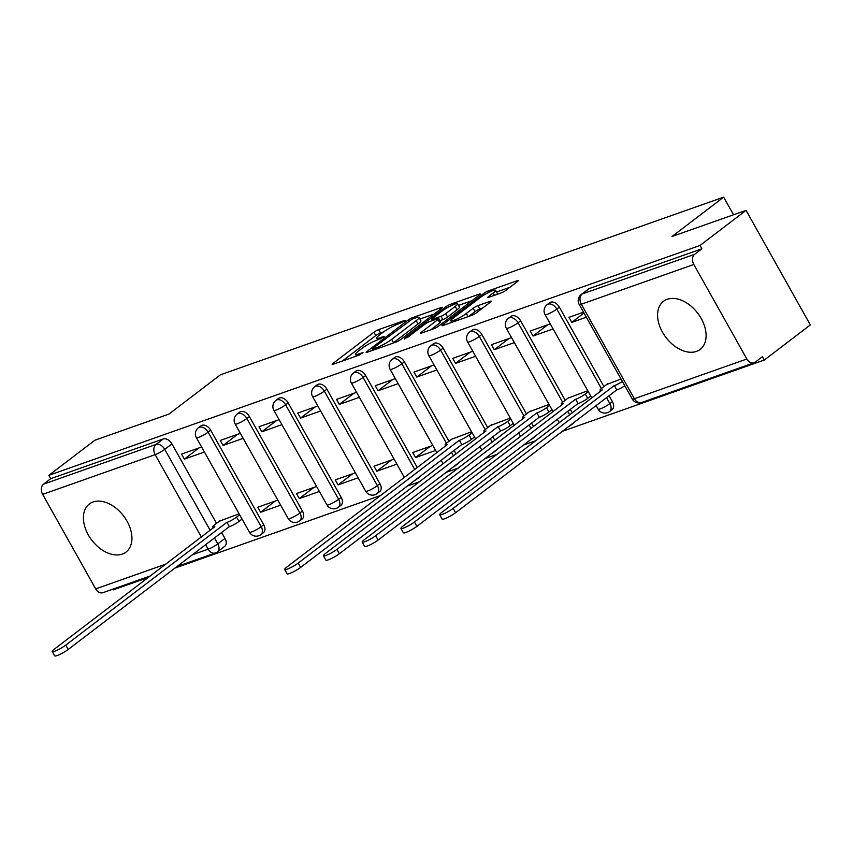<?xml version="1.0" encoding="UTF-8"?>
<svg xmlns="http://www.w3.org/2000/svg" width="853" height="853" viewBox="0 0 853 853"><rect width="100%" height="100%" fill="white"/><g stroke="black" fill="none" stroke-linecap="round" stroke-linejoin="round"><path stroke-width="1.28" d="M404.642 321.101L405.26 320.397L404.525 320.493L378.625 329.631A3.807 0.597 -29.3 0 0 373.923 332.222L333.022 363.399A3.807 0.597 -29.3 0 0 332.148 364.402A3.807 0.597 -29.3 0 0 333.192 364.263L359.092 355.125L363.005 352.609L358.921 353.878A12.177 1.909 -29.3 0 1 355.573 354.304A12.177 1.909 -29.3 0 1 358.388 351.095L361.8 348.493A12.177 1.909 -29.3 0 1 376.866 340.198L383.519 337.202L384.138 336.498L383.402 336.594L380.043 337.777A12.177 1.909 -29.3 0 1 376.695 338.193A12.177 1.909 -29.3 0 1 379.521 334.984L382.922 332.393A12.177 1.909 -29.3 0 1 397.999 324.097L404.642 321.101M93.052 501.98A30.25 19.992 -127.3 0 0 89.33 503.974A30.25 19.992 -127.3 0 0 89.938 537.561A30.25 19.992 -127.3 0 0 122.288 554.087A30.25 19.992 -127.3 0 0 125.999 552.094A30.25 19.992 -127.3 0 0 125.402 518.507A30.25 19.992 -127.3 0 0 93.052 501.98M667.227 299.286A30.25 19.992 -127.3 0 0 663.506 301.28A30.25 19.992 -127.3 0 0 664.114 334.866A30.25 19.992 -127.3 0 0 696.464 351.393A30.25 19.992 -127.3 0 0 700.185 349.389A30.25 19.992 -127.3 0 0 699.577 315.802A30.25 19.992 -127.3 0 0 667.227 299.286M501.191 292.92A3.807 0.597 -29.3 0 0 505.904 290.329L517.376 281.575A3.807 0.597 -29.3 0 0 518.261 280.573A3.807 0.597 -29.3 0 0 517.217 280.712L488.449 290.862A3.807 0.597 -29.3 0 0 483.736 293.453L442.846 324.63A3.807 0.597 -29.3 0 0 441.961 325.633A3.807 0.597 -29.3 0 0 443.006 325.494L471.773 315.343A3.807 0.597 -29.3 0 0 476.486 312.752L490.347 302.186A3.807 0.597 -29.3 0 0 491.221 301.184A3.807 0.597 -29.3 0 0 490.176 301.322L477.861 305.662A3.807 0.597 -29.3 0 0 473.159 308.253L466.282 313.499A10.183 1.589 -29.3 0 1 456.867 319.097A10.183 1.589 -29.3 0 1 450.885 320.781A10.183 1.589 -29.3 0 1 453.242 318.094L480.164 297.58A10.183 1.589 -29.3 0 1 489.579 291.982A10.183 1.589 -29.3 0 1 495.561 290.287A10.183 1.589 -29.3 0 1 493.205 292.974L488.716 296.396A3.807 0.597 -29.3 0 0 487.841 297.398A3.807 0.597 -29.3 0 0 488.886 297.26L501.191 292.92M48.834 475.345L94.886 440.233L168.894 414.1L220.511 374.766L723.664 197.139L672.047 236.484L746.055 210.36L700.004 245.461L48.834 475.345L50.7 478.682L43.535 484.152L156.035 444.434A7.752 5.129 52.7 0 1 164.746 449.36L210.19 530.342M441.566 308.349A3.807 0.597 -29.3 0 0 442.451 307.347A3.807 0.597 -29.3 0 0 441.396 307.475L412.639 317.625A3.807 0.597 -29.3 0 0 407.926 320.216L367.035 351.393A3.807 0.597 -29.3 0 0 366.15 352.396A3.807 0.597 -29.3 0 0 367.195 352.268L395.963 342.106A3.807 0.597 -29.3 0 0 400.675 339.515L441.566 308.349M450.544 304.244L479.301 294.093A3.807 0.597 -29.3 0 1 480.356 293.954A3.807 0.597 -29.3 0 1 479.471 294.957L438.581 326.134A3.807 0.597 -29.3 0 1 433.868 328.725L421.553 333.075A3.807 0.597 -29.3 0 1 420.508 333.203A3.807 0.597 -29.3 0 1 421.393 332.201L437.973 319.555A3.807 0.597 -29.3 0 0 438.858 318.553A3.807 0.597 -29.3 0 0 437.813 318.691L429.645 321.57A3.807 0.597 -29.3 0 0 424.933 324.161L407.67 337.33L404.258 338.534L445.831 306.835A3.807 0.597 -29.3 0 1 450.544 304.244L451.29 305.577M746.055 210.36L810.35 324.929L764.288 360.03L562.394 431.309M112.724 589.199L113.118 589.903L148.39 577.46M174.961 568.077L380.843 495.401M407.425 486.018L419.591 481.721M446.162 472.338L458.328 468.041M484.909 458.658L497.075 454.361M523.646 444.989L535.812 440.692M700.004 245.461L701.87 248.809L694.694 254.279A7.752 5.694 70.6 0 0 693.82 264.483L746.865 359.006A7.752 5.694 70.6 0 0 754.073 362.792A7.752 5.694 70.6 0 0 755.246 362.162L762.422 356.693L764.288 360.03M50.7 478.682L163.211 438.964A7.752 5.129 52.7 0 1 171.922 443.891L216.513 523.347M221.641 532.496L224.968 538.414L217.792 543.883A7.752 5.129 52.7 0 1 217.526 551.806L224.702 546.336A7.752 5.129 -127.3 0 0 224.968 538.414M150.459 575.882L102.904 592.675A7.752 5.694 -109.4 0 1 95.696 588.89L42.65 494.356A7.752 5.694 -109.4 0 1 43.535 484.152M240.354 433.345L220.266 440.436L223.081 445.447L237.742 434.262M277.843 500.146L257.755 507.236L260.57 512.248L275.231 501.063M279.102 419.665L259.013 426.756L261.818 431.767L276.489 420.582M316.591 486.466L296.492 493.556L299.307 498.568L313.979 487.394M317.838 405.985L297.75 413.076L300.565 418.087L315.226 406.913M355.328 472.786L335.24 479.887L338.055 484.888L352.715 473.714M356.586 392.305L336.498 399.407L339.302 404.407L353.974 393.233M394.075 459.117L373.977 466.207L376.791 471.219L391.463 460.034M395.323 378.636L375.235 385.727L378.05 390.738L392.711 379.553M432.812 445.437L412.724 452.527L415.539 457.539L430.2 446.354M434.07 364.956L413.982 372.047L416.786 377.058L431.458 365.884M471.56 431.757L451.674 439.22M472.807 351.276L452.719 358.377L455.534 363.378L470.195 352.204M510.297 418.087L490.411 425.54M511.555 337.607L491.467 344.697L494.271 349.709L508.942 338.524M549.044 404.407L529.159 411.871M550.292 323.927L530.203 331.017L533.018 336.029L547.679 324.844M587.781 390.727L567.895 398.191M583.516 312.198L568.951 317.337L571.755 322.349L583.985 313.03M621.005 378.999L606.643 384.511M559.344 307.123L556.796 309.063A7.752 5.129 52.7 0 0 547.136 304.649L549.673 302.708A7.752 5.129 -127.3 0 1 559.344 307.123L603.935 386.58M609.063 395.728L612.39 401.656L609.842 403.597A7.752 5.129 52.7 0 1 609.575 411.519L612.123 409.568A7.752 5.129 -127.3 0 0 612.39 401.656M520.607 320.803L518.059 322.743A7.752 5.129 52.7 0 0 508.388 318.329L510.936 316.388A7.752 5.129 -127.3 0 1 520.607 320.803L565.187 400.26M570.326 409.408L572.278 412.895M481.86 334.483L479.311 336.423A7.752 5.129 52.7 0 0 469.651 332.009L472.189 330.068A7.752 5.129 -127.3 0 1 481.86 334.483L526.45 413.929M531.579 423.077L533.541 426.564M443.123 348.152L440.574 350.093A7.752 5.129 52.7 0 0 430.904 345.678L433.452 343.738A7.752 5.129 -127.3 0 1 443.123 348.152L487.703 427.609M492.842 436.757L494.793 440.244M404.375 361.832L401.827 363.773A7.752 5.129 52.7 0 0 392.167 359.358L394.704 357.418A7.752 5.129 -127.3 0 1 404.375 361.832L448.966 441.289M454.095 450.437L456.056 453.924M365.638 375.512L363.09 377.452A7.752 5.129 52.7 0 0 353.419 373.038L355.968 371.098A7.752 5.129 -127.3 0 1 365.638 375.512L417.309 467.604M326.891 389.181L324.343 391.122A7.752 5.129 52.7 0 0 314.672 386.708L317.22 384.767A7.752 5.129 -127.3 0 1 326.891 389.181L379.937 483.715L377.389 485.656A7.752 5.129 52.7 0 1 377.122 493.578L379.67 491.637A7.752 5.129 -127.3 0 0 379.937 483.715M288.154 402.861L285.606 404.802A7.752 5.129 52.7 0 0 275.935 400.388L278.483 398.447A7.752 5.129 -127.3 0 1 288.154 402.861L341.2 497.384L338.652 499.325A7.752 5.129 52.7 0 1 338.385 507.247L340.933 505.307A7.752 5.129 -127.3 0 0 341.2 497.384M249.407 416.541L246.858 418.482A7.752 5.129 52.7 0 0 237.187 414.068L239.736 412.127A7.752 5.129 -127.3 0 1 249.407 416.541L302.452 511.064L299.904 513.005A7.752 5.129 52.7 0 1 299.638 520.927L302.186 518.987A7.752 5.129 -127.3 0 0 302.452 511.064M210.67 430.211L208.121 432.162A7.752 5.129 52.7 0 0 198.45 427.737L200.999 425.796A7.752 5.129 -127.3 0 1 210.67 430.211L263.716 524.744L261.167 526.685A7.752 5.129 52.7 0 1 260.901 534.607L263.449 532.667A7.752 5.129 -127.3 0 0 263.716 524.744M723.664 197.139L733.559 214.775M201.617 447.015L181.529 454.105L184.333 459.117L199.005 447.942M239.107 513.815L219.221 521.279M260.57 512.248L280.658 505.157M299.307 498.568L319.395 491.477M338.055 484.888L358.143 477.797M376.791 471.219L396.88 464.128M415.539 457.539L435.627 450.448M184.333 459.117L204.421 452.026M571.723 424.197A7.752 5.129 52.7 0 1 570.838 425.189L573.387 423.248A7.752 5.129 -127.3 0 0 574.272 422.256M532.976 437.866A7.752 5.129 52.7 0 1 532.091 438.868L534.639 436.928A7.752 5.129 -127.3 0 0 535.524 435.926M494.239 451.546A7.752 5.129 52.7 0 1 493.354 452.548L495.902 450.608A7.752 5.129 -127.3 0 0 496.787 449.606M455.491 465.226A7.752 5.129 52.7 0 1 454.606 466.218L457.155 464.277A7.752 5.129 -127.3 0 0 458.04 463.286M416.754 478.906A7.752 5.129 52.7 0 1 415.869 479.898L418.418 477.957A7.752 5.129 -127.3 0 0 419.303 476.966M701.87 248.809L589.37 288.517A7.752 5.129 -127.3 0 0 588.421 289.039L581.245 294.498A7.752 5.129 52.7 0 1 582.194 293.986L694.694 254.279M223.081 445.447L243.169 438.346M261.818 431.767L281.906 424.677M300.565 418.087L320.653 410.997M339.302 404.407L359.39 397.317M378.05 390.738L398.138 383.647M416.786 377.058L436.875 369.967M455.534 363.378L475.622 356.287M494.271 349.709L514.359 342.618M533.018 336.029L553.107 328.938M571.755 322.349L586.331 317.209M383.626 331.87L380.502 332.969A3.807 0.597 -29.3 0 0 375.789 335.56L342.405 361.011M434.06 314.064L419.932 319.054M412.138 319.107L372.942 348.28L372.324 348.984L373.06 348.888L376.589 347.64A12.177 1.909 -29.3 0 0 391.666 339.345L416.2 320.643A12.177 1.909 -29.3 0 0 419.026 317.433A12.177 1.909 -29.3 0 0 415.667 317.86L412.138 319.107M392.828 343.215A12.177 1.909 -29.3 0 0 393.542 342.693L391.666 339.345M419.026 317.433L420.892 320.781A12.177 1.909 -29.3 0 1 418.077 323.98L393.542 342.693M458.487 305.438L471.965 300.683M430.776 329.823L439.849 322.903A3.807 0.597 -29.3 0 0 440.734 321.901L438.858 318.553M455.182 306.44A10.183 1.589 -29.3 0 0 457.549 303.764A10.183 1.589 -29.3 0 0 451.568 305.449A10.183 1.589 -29.3 0 0 442.142 311.046L432.663 318.276A3.807 0.597 -29.3 0 0 431.778 319.278A3.807 0.597 -29.3 0 0 432.823 319.15L440.99 316.26A3.807 0.597 -29.3 0 0 445.703 313.669L455.182 306.44L457.059 309.778A10.183 1.589 -29.3 0 0 459.415 307.101L457.549 303.764M457.059 309.778L447.58 317.007A3.807 0.597 -29.3 0 1 442.867 319.608L440.009 320.611M497.235 294.317A10.183 1.589 -29.3 0 0 497.438 293.635L495.561 290.287M482.841 307.912L479.738 308.999A3.807 0.597 -29.3 0 0 475.036 311.601L468.681 316.442M509.87 287.301L496.531 292.014M242.071 519.104L239 521.45A7.752 1.216 150.7 0 1 229.404 526.727L226.973 522.388A7.752 1.216 -29.3 0 0 236.569 517.11L239.629 514.764M220.298 520.458L214.466 524.904A7.752 1.216 -29.3 0 0 212.664 526.951A7.752 1.216 -29.3 0 0 214.796 526.685L54.315 649.176A8.914 1.397 -29.3 0 0 52.246 651.521A8.914 1.397 -29.3 0 0 57.492 650.039A8.914 1.397 -29.3 0 0 65.734 645.135L226.599 522.516M229.03 526.855L68.176 649.485A8.914 1.397 150.7 0 1 59.923 654.379A8.914 1.397 150.7 0 1 54.688 655.861L52.246 651.521M474.524 437.045L471.453 439.391A7.752 1.216 150.7 0 1 461.857 444.669L459.426 440.329A7.752 1.216 -29.3 0 0 469.022 435.041L472.082 432.706M452.751 438.399L446.919 442.846A7.752 1.216 -29.3 0 0 445.117 444.893A7.752 1.216 -29.3 0 0 447.26 444.626L286.768 567.106A8.914 1.397 -29.3 0 0 284.699 569.463A8.914 1.397 -29.3 0 0 289.945 567.981A8.914 1.397 -29.3 0 0 298.198 563.076L459.053 440.457M461.484 444.797L300.629 567.416A8.914 1.397 150.7 0 1 292.376 572.32A8.914 1.397 150.7 0 1 287.141 573.802L284.699 569.463M513.261 423.376L510.201 425.711A7.752 1.216 150.7 0 1 500.604 430.989L498.163 426.649A7.752 1.216 -29.3 0 0 507.759 421.371L510.83 419.026M491.499 424.719L485.656 429.166A7.752 1.216 -29.3 0 0 483.864 431.213A7.752 1.216 -29.3 0 0 485.997 430.946L325.515 553.437A8.914 1.397 -29.3 0 0 323.447 555.783A8.914 1.397 -29.3 0 0 328.682 554.301A8.914 1.397 -29.3 0 0 336.935 549.396L497.789 426.777M500.231 431.128L339.377 553.746A8.914 1.397 150.7 0 1 331.124 558.651A8.914 1.397 150.7 0 1 325.878 560.122L323.447 555.783M552.008 409.696L548.937 412.031A7.752 1.216 150.7 0 1 539.341 417.32L536.91 412.969A7.752 1.216 -29.3 0 0 546.506 407.691L549.567 405.356M530.235 411.039L524.403 415.496A7.752 1.216 -29.3 0 0 522.601 417.533A7.752 1.216 -29.3 0 0 524.744 417.266L364.252 539.757A8.914 1.397 -29.3 0 0 362.184 542.103A8.914 1.397 -29.3 0 0 367.43 540.631A8.914 1.397 -29.3 0 0 375.683 535.727L536.537 413.108M538.968 417.448L378.114 540.066A8.914 1.397 150.7 0 1 369.861 544.971A8.914 1.397 150.7 0 1 364.626 546.442L362.184 542.103M590.756 396.016L587.685 398.362A7.752 1.216 150.7 0 1 578.089 403.64L575.647 399.3A7.752 1.216 -29.3 0 0 585.243 394.011L588.314 391.676M568.983 397.37L563.14 401.816A7.752 1.216 -29.3 0 0 561.349 403.864A7.752 1.216 -29.3 0 0 563.481 403.597L403 526.077A8.914 1.397 -29.3 0 0 400.931 528.433A8.914 1.397 -29.3 0 0 406.167 526.951A8.914 1.397 -29.3 0 0 414.419 522.047L575.274 399.428M577.716 403.768L416.861 526.386A8.914 1.397 150.7 0 1 408.608 531.291A8.914 1.397 150.7 0 1 403.362 532.773L400.931 528.433M624.822 385.801A7.752 1.216 150.7 0 1 616.826 389.96L614.395 385.62A7.752 1.216 -29.3 0 0 622.391 381.462M607.72 383.69L601.887 388.136A7.752 1.216 -29.3 0 0 600.085 390.184A7.752 1.216 -29.3 0 0 602.229 389.917L441.737 512.408A8.914 1.397 -29.3 0 0 439.668 514.754A8.914 1.397 -29.3 0 0 444.914 513.271A8.914 1.397 -29.3 0 0 453.167 508.367L614.021 385.748M616.452 390.098L455.598 512.717A8.914 1.397 150.7 0 1 447.345 517.611A8.914 1.397 150.7 0 1 442.11 519.093L439.668 514.754M693.82 264.483L581.319 304.201L634.365 398.724L746.865 359.006M171.922 443.891L164.746 449.36A7.752 1.216 -29.3 0 1 155.15 454.649L42.65 494.356M214.466 537.966L217.792 543.883A7.752 1.216 -29.3 0 1 208.196 549.172L205.669 544.672M201.393 537.049L155.15 454.649A7.752 5.694 -109.4 0 1 156.035 444.434L163.211 438.964M95.696 588.89L165.919 564.089M192.501 554.717L208.196 549.172A7.752 5.694 70.6 0 0 215.404 552.957A7.752 7.752 0 0 0 217.526 551.806M547.136 304.649A7.752 7.752 0 0 0 545.067 314.618A7.752 1.216 150.7 0 0 547.2 314.352A7.752 1.216 150.7 0 0 556.796 309.063L601.397 388.531M606.526 397.669L609.842 403.597A7.752 1.216 150.7 0 1 600.245 408.875A7.752 1.216 -29.3 0 1 598.113 409.141A7.752 7.752 0 0 0 609.575 411.519M508.388 318.329A7.752 7.752 0 0 0 506.33 328.288A7.752 1.216 150.7 0 0 508.463 328.021A7.752 1.216 150.7 0 0 518.059 322.743L562.649 402.211M567.778 411.349L569.74 414.835M469.651 332.009A7.752 7.752 0 0 0 467.583 341.968A7.752 1.216 150.7 0 0 469.715 341.701A7.752 1.216 150.7 0 0 479.311 336.423L523.913 415.88M529.041 425.018L530.992 428.515M430.904 345.678A7.752 7.752 0 0 0 428.846 355.648A7.752 1.216 150.7 0 0 430.978 355.381A7.752 1.216 150.7 0 0 440.574 350.093L485.165 429.56M490.294 438.698L492.256 442.185M392.167 359.358A7.752 7.752 0 0 0 390.098 369.317A7.752 1.216 150.7 0 0 392.231 369.05A7.752 1.216 150.7 0 0 401.827 363.773L446.428 443.24M451.546 452.378L453.508 455.865M353.419 373.038A7.752 7.752 0 0 0 351.361 382.997A7.752 1.216 150.7 0 0 353.494 382.73A7.752 1.216 150.7 0 0 363.09 377.452L414.771 469.545M314.672 386.708A7.752 7.752 0 0 0 312.614 396.677A7.752 1.216 150.7 0 0 314.746 396.41A7.752 1.216 150.7 0 0 324.343 391.122L377.389 485.656A7.752 1.216 150.7 0 1 367.792 490.933A7.752 1.216 -29.3 0 1 365.66 491.2A7.752 7.752 0 0 0 377.122 493.578M275.935 400.388A7.752 7.752 0 0 0 273.877 410.357A7.752 1.216 150.7 0 0 276.009 410.09A7.752 1.216 150.7 0 0 285.606 404.802L338.652 499.325A7.752 1.216 150.7 0 1 329.055 504.613A7.752 1.216 -29.3 0 1 326.923 504.88A7.752 7.752 0 0 0 338.385 507.247M237.187 414.068A7.752 7.752 0 0 0 235.129 424.026A7.752 1.216 150.7 0 0 237.262 423.76A7.752 1.216 150.7 0 0 246.858 418.482L299.904 513.005A7.752 1.216 150.7 0 1 290.308 518.283A7.752 1.216 -29.3 0 1 288.175 518.56A7.752 7.752 0 0 0 299.638 520.927M198.45 427.737A7.752 7.752 0 0 0 196.393 437.706A7.752 1.216 150.7 0 0 198.525 437.44A7.752 1.216 150.7 0 0 208.121 432.162L261.167 526.685A7.752 1.216 150.7 0 1 251.571 531.963A7.752 1.216 -29.3 0 1 249.439 532.229A7.752 7.752 0 0 0 260.901 534.607M589.37 288.517L582.194 293.986A7.752 5.694 -109.4 0 0 581.319 304.201A7.752 1.216 150.7 0 1 579.187 304.468L632.233 398.991A7.752 7.752 0 0 0 641.573 402.509L754.073 362.792M641.573 402.509A7.752 5.694 70.6 0 1 634.365 398.724A7.752 1.216 150.7 0 1 632.233 398.991M380.651 338.854L380.043 337.777M359.518 354.955L358.921 353.878M333.459 364.167L333.022 363.399M375.789 335.56L373.923 332.222M380.502 332.969L378.625 329.631M367.462 352.172L367.035 351.393M408.47 321.197L407.926 320.216M413.247 318.713L412.639 317.625M441.79 308.168L441.396 307.475M373.667 349.975L373.06 348.888M377.207 348.728L376.589 347.64M418.077 323.98L416.2 320.643M479.695 294.786L479.301 294.093M421.83 332.979L421.393 332.201M439.849 322.903L437.973 319.555M404.557 339.067L404.258 338.534M446.556 308.125L445.831 306.835M433.431 320.238L432.823 319.15M442.867 319.608L440.99 316.26M447.58 317.007L445.703 313.669M489.153 297.164L488.716 296.396M494.505 295.277L493.205 292.974M468.062 316.655L466.282 313.499M475.036 311.601L473.159 308.253M479.738 308.999L477.861 305.662M490.571 302.015L490.176 301.322M443.283 325.409L442.846 324.63M484.451 294.722L483.736 293.453M489.185 292.174L488.449 290.862M517.6 281.405L517.217 280.712M229.404 526.727L226.973 522.388M239 521.45L236.569 517.11M68.176 649.485L65.734 645.135M461.857 444.669L459.426 440.329M471.453 439.391L469.022 435.041M300.629 567.416L298.198 563.076M500.604 430.989L498.163 426.649M510.201 425.711L507.759 421.371M339.377 553.746L336.935 549.396M539.341 417.32L536.91 412.969M548.937 412.031L546.506 407.691M378.114 540.066L375.683 535.727M578.089 403.64L575.647 399.3M587.685 398.362L585.243 394.011M416.861 526.386L414.419 522.047M616.826 389.96L614.395 385.62M455.598 512.717L453.167 508.367M249.439 532.229L196.393 437.706M288.175 518.56L235.129 424.026M326.923 504.88L273.877 410.357M365.66 491.2L312.614 396.677M414.142 480.889A7.752 7.752 0 0 0 415.869 479.898M404.365 477.467L351.361 382.997M452.879 467.22A7.752 7.752 0 0 0 454.606 466.218M443.112 463.787L441.15 460.3M436.885 452.687L390.098 369.317M491.627 453.54A7.752 7.752 0 0 0 493.354 452.548M481.86 450.107L479.898 446.62M475.622 439.007L428.846 355.648M530.363 439.86A7.752 7.752 0 0 0 532.091 438.868M520.597 436.437L518.635 432.951M514.37 425.327L467.583 341.968M569.111 426.18A7.752 7.752 0 0 0 570.838 425.189M559.344 422.757L557.382 419.271M553.107 411.658L506.33 328.288M598.113 409.141L596.119 405.591M591.854 397.978L545.067 314.618M581.245 294.498A7.752 7.752 0 0 0 579.187 304.468M177.029 566.499L215.404 552.957M377.666 339.921L376.695 338.193M356.533 356.021L355.573 354.304M373.017 350.21L372.324 348.984M432.503 320.568L431.778 319.278M451.791 322.402L450.885 320.781M213.261 528.007L212.664 526.951M445.714 445.948L445.117 444.893M484.461 432.268L483.864 431.213M523.198 418.599L522.601 417.533M561.946 404.919L561.349 403.864M600.683 391.239L600.085 390.184"/></g></svg>

